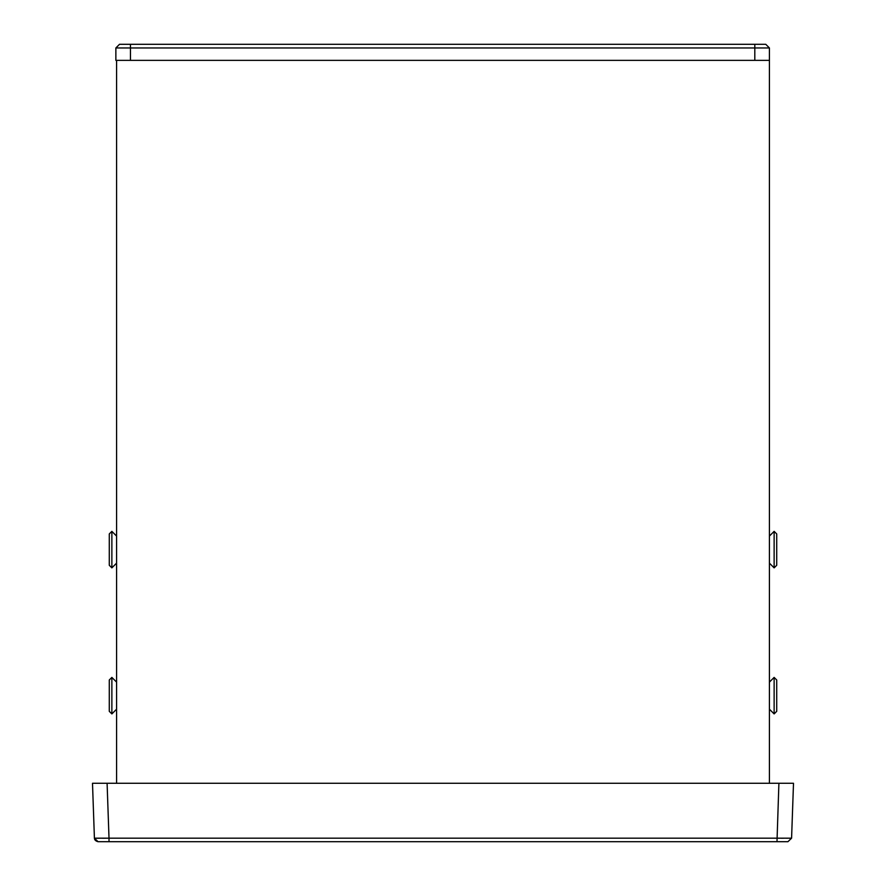 <?xml version="1.0" encoding="UTF-8"?>
<svg xmlns="http://www.w3.org/2000/svg" width="886" height="886" viewBox="0 0 886 886"><rect width="100%" height="100%" fill="white"/><g stroke="black" fill="none" stroke-linecap="round" stroke-linejoin="round"><path stroke-width="1.33" d="M776.712 711.325L776.712 679.983L774.131 677.402L774.131 713.917L776.712 711.325M776.712 565.29L776.712 533.937L774.131 531.356L774.131 567.871L776.712 565.29M769.413 682.12L774.131 677.402M769.413 709.188L774.131 713.917M769.413 536.074L774.131 531.356M769.413 563.142L774.131 567.871M109.288 679.983L109.288 711.325L111.869 713.917L111.869 677.402L109.288 679.983M109.288 533.937L109.288 565.29L111.869 567.871L111.869 531.356L109.288 533.937M116.587 682.12L111.869 677.402M116.587 709.188L111.869 713.917M116.587 536.074L111.869 531.356M116.587 563.142L111.869 567.871M116.587 783.279L116.587 60.37L769.413 60.37L769.413 783.279M740.508 841.7L787.942 841.7L791.586 838.178L793.502 783.279L92.498 783.279L94.414 838.256L98.058 841.7L94.414 838.178C94.514 839.939 95.721 841.113 98.058 841.7L145.492 841.7M107.095 783.279L109.011 838.178L791.586 838.178L787.942 841.7L109.011 841.7L109.011 838.178L94.414 838.178M96.674 838.222L99.265 838.234M102.444 838.222L104.67 838.211M104.969 838.211L105.921 838.2M778.905 783.279L776.989 841.7M777.554 838.178L779.547 838.2M781.031 838.211L783.556 838.222M786.735 838.234L787.355 838.234M789.138 838.222L790.821 838.211M754.806 44.3L754.806 47.955L115.867 47.955L119.51 44.3L765.759 44.3L769.413 47.955L769.413 60.37M754.806 60.37L754.806 47.955L769.413 47.955M115.867 47.955L115.867 60.37L116.587 60.37M130.463 60.37L130.463 44.3"/></g></svg>
